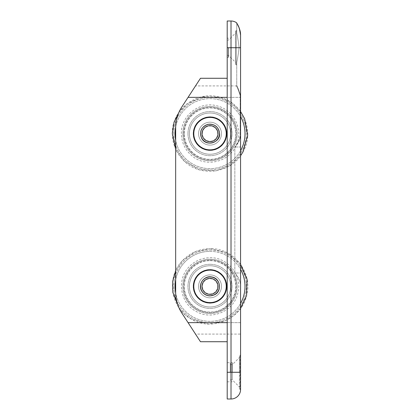<?xml version="1.0" encoding="UTF-8"?>
<svg xmlns="http://www.w3.org/2000/svg" width="420" height="420" viewBox="0 0 420 420"><rect width="100%" height="100%" fill="white"/><g stroke="black" fill="none" stroke-linecap="round" stroke-linejoin="round"><path stroke-width="0.32" stroke-dasharray="2.1 1.58" d="M234.838 273C238.077 276.428 239.988 280.403 240.566 284.923L240.566 273L240.566 284.923C239.988 280.403 238.077 276.428 234.838 273L234.838 147C238.056 143.824 239.967 139.954 240.566 135.392L240.182 135.392L240.566 135.392L240.566 97.361L240.566 135.392C239.967 139.954 238.056 143.824 234.838 147C237.841 143.651 239.626 139.781 240.182 135.392C239.626 139.781 237.841 143.651 234.838 147L234.838 273L240.566 273L240.566 389.456A9.545 9.545 0 0 1 231.021 399L231.021 47.728L240.566 47.728L240.566 273L234.838 273M240.566 264.259L239.815 263.256L226.611 252.504L210.021 248.661C233.741 247.81 253.26 272.979 246.54 295.743C241.463 318.927 212.237 331.574 191.856 319.405C170.662 308.721 165.679 277.263 182.537 260.552C190.06 252.803 199.222 248.834 210.021 248.661L195.048 251.759L182.537 260.552L175.66 270.848L175.66 292.226A38.183 38.183 0 0 0 181.823 313.036A38.183 38.183 0 0 1 175.66 292.226A38.183 38.183 0 0 0 181.823 313.036L195.51 334.089L240.566 334.089L240.566 322.639L240.566 334.089L195.51 334.089L188.066 322.639L200.477 341.728L227.204 341.728L227.204 322.639L227.204 341.728M240.566 147L240.566 135.392L240.566 147L234.838 147L240.566 147M236.749 23.174L236.749 33.133C237.573 36.598 238.35 41.459 239.08 47.728C238.35 53.996 237.573 58.858 236.749 62.323L236.749 64.911L236.749 62.323C237.573 58.858 238.35 53.996 239.08 47.728C238.35 41.459 237.573 36.598 236.749 33.133L236.749 23.1A0.383 0.383 0 0 1 236.749 23.1L236.738 23.069A0.383 0.383 0 0 1 236.749 23.142C238.061 24.197 239.305 28.193 240.471 35.123C239.3 28.193 238.056 24.197 236.749 23.142L236.738 23.069M240.566 355.089L240.566 389.456L240.566 355.089L239.993 355.089L239.993 389.456L239.993 355.089L239.421 355.661L239.421 388.883L239.421 355.661M236.749 64.911L236.177 64.911L236.177 30.545L236.177 64.911L235.604 64.339L235.604 31.117L235.604 64.339M181.823 313.036L188.066 322.639L240.566 322.639L240.566 284.923L240.566 322.639L188.066 322.639L181.823 313.036M227.204 78.272L227.204 322.639L227.204 78.272L200.477 78.272L181.823 106.964A38.183 38.183 0 0 0 175.66 127.775A38.183 38.183 0 0 1 181.823 106.964A38.183 38.183 0 0 0 175.66 127.775L175.66 292.226L175.66 127.775L175.66 149.153L184.212 161.123L198.933 169.675L215.917 170.877L229.751 165.769L240.566 155.741M181.823 106.964L188.066 97.361L240.182 97.361L240.182 135.392L240.182 97.361L240.566 97.361L240.566 95.429L240.566 97.361L240.182 97.361L240.182 95.492C238.46 90.184 237.19 87.019 236.366 85.995C237.195 87.019 238.466 90.184 240.182 95.492L240.471 95.429C238.796 89.948 237.557 86.677 236.749 85.612L236.749 62.323L236.749 85.612C237.552 86.677 238.791 89.948 240.471 95.429L240.182 95.492L240.566 95.429L240.471 35.123L240.566 95.429L240.182 95.492L240.182 97.361L188.066 97.361L227.204 97.361M193.41 133.639A16.611 16.611 0 0 0 218.327 148.019A16.611 16.611 0 0 0 218.327 119.254A16.611 16.611 0 0 0 193.41 133.639A16.611 16.611 0 0 1 218.327 119.254A16.611 16.611 0 0 1 218.327 148.019A16.611 16.611 0 0 1 193.41 133.639A16.611 16.611 0 0 0 218.327 148.019A16.611 16.611 0 0 0 218.327 119.254A16.611 16.611 0 0 0 193.41 133.639M193.41 286.361A16.611 16.611 0 0 0 218.327 300.746A16.611 16.611 0 0 0 218.327 271.981A16.611 16.611 0 0 0 193.41 286.361A16.611 16.611 0 0 1 218.327 271.981A16.611 16.611 0 0 1 218.327 300.746A16.611 16.611 0 0 1 193.41 286.361A16.611 16.611 0 0 0 218.327 300.746A16.611 16.611 0 0 0 218.327 271.981A16.611 16.611 0 0 0 193.41 286.361M217.849 286.361A7.828 7.828 0 0 1 206.11 293.144A7.828 7.828 0 0 1 206.11 279.584A7.828 7.828 0 0 1 217.849 286.361A7.828 7.828 0 0 0 210.021 278.539A7.828 7.828 0 0 0 202.193 286.361A7.828 7.828 0 0 0 210.021 294.189A7.828 7.828 0 0 0 217.849 286.361A7.828 7.828 0 0 0 206.11 279.584A7.828 7.828 0 0 0 206.11 293.144A7.828 7.828 0 0 0 217.849 286.361A7.828 7.828 0 0 1 206.11 293.144A7.828 7.828 0 0 1 206.11 279.584A7.828 7.828 0 0 1 217.849 286.361A7.828 7.828 0 0 0 210.021 278.539A7.828 7.828 0 0 0 202.193 286.361A7.828 7.828 0 0 0 210.021 294.189A7.828 7.828 0 0 0 217.849 286.361A7.828 7.828 0 0 1 206.11 293.144A7.828 7.828 0 0 1 206.11 279.584A7.828 7.828 0 0 1 217.849 286.361M210.021 302.589A16.228 16.228 0 0 0 224.075 278.25A16.228 16.228 0 0 0 195.967 278.25A16.228 16.228 0 0 0 210.021 302.589A16.228 16.228 0 0 1 195.967 278.25A16.228 16.228 0 0 1 224.075 278.25A16.228 16.228 0 0 1 210.021 302.589M201.81 286.361A8.211 8.211 0 0 1 214.127 279.253A8.211 8.211 0 0 1 214.127 293.475A8.211 8.211 0 0 1 201.81 286.361M217.849 133.639A7.828 7.828 0 0 1 206.11 140.416A7.828 7.828 0 0 1 206.11 126.856A7.828 7.828 0 0 1 217.849 133.639A7.828 7.828 0 0 0 210.021 125.811A7.828 7.828 0 0 0 202.193 133.639A7.828 7.828 0 0 0 210.021 141.461A7.828 7.828 0 0 0 217.849 133.639A7.828 7.828 0 0 0 206.11 126.856A7.828 7.828 0 0 0 206.11 140.416A7.828 7.828 0 0 0 217.849 133.639A7.828 7.828 0 0 1 206.11 140.416A7.828 7.828 0 0 1 206.11 126.856A7.828 7.828 0 0 1 217.849 133.639A7.828 7.828 0 0 1 210.021 141.461A7.828 7.828 0 0 1 202.193 133.639A7.828 7.828 0 0 1 213.932 126.856A7.828 7.828 0 0 1 213.932 140.416A7.828 7.828 0 0 1 202.193 133.639A7.828 7.828 0 0 1 210.021 125.811A7.828 7.828 0 0 1 217.849 133.639A7.828 7.828 0 0 0 206.11 126.856A7.828 7.828 0 0 0 206.11 140.416A7.828 7.828 0 0 0 217.849 133.639A7.828 7.828 0 0 0 206.11 126.856A7.828 7.828 0 0 0 206.11 140.416A7.828 7.828 0 0 0 217.849 133.639A7.828 7.828 0 0 0 210.021 125.811A7.828 7.828 0 0 0 202.193 133.639A7.828 7.828 0 0 0 210.021 141.461A7.828 7.828 0 0 0 217.849 133.639A7.828 7.828 0 0 1 206.11 140.416A7.828 7.828 0 0 1 206.11 126.856A7.828 7.828 0 0 1 217.849 133.639M226.249 133.639A16.228 16.228 0 0 0 201.91 119.585A16.228 16.228 0 0 0 201.91 147.688A16.228 16.228 0 0 0 226.249 133.639A16.228 16.228 0 0 1 201.91 147.688A16.228 16.228 0 0 1 201.91 119.585A16.228 16.228 0 0 1 226.249 133.639M201.81 133.639A8.211 8.211 0 0 1 214.127 126.525A8.211 8.211 0 0 1 214.127 140.747A8.211 8.211 0 0 1 201.81 133.639M227.204 399L227.204 362.728L227.204 372.272L240.566 372.272M227.204 21L227.204 372.272M227.204 47.728L227.204 57.272L227.204 38.183L227.204 57.083L227.204 47.728L231.021 47.728L231.021 21M210.021 270.139A16.228 16.228 0 0 1 224.075 294.478A16.228 16.228 0 0 1 195.967 294.478A16.228 16.228 0 0 1 210.021 270.139M218.232 286.361A8.211 8.211 0 0 0 205.916 279.253A8.211 8.211 0 0 0 205.916 293.475A8.211 8.211 0 0 0 218.232 286.361M193.793 133.639A16.228 16.228 0 0 1 218.132 119.585A16.228 16.228 0 0 1 218.132 147.688A16.228 16.228 0 0 1 193.793 133.639M218.232 133.639A8.211 8.211 0 0 0 205.916 126.525A8.211 8.211 0 0 0 205.916 140.747A8.211 8.211 0 0 0 218.232 133.639M236.749 85.528A0.383 0.383 0 0 1 236.366 85.911L195.51 85.911L236.366 85.911A0.383 0.383 0 0 0 236.749 85.528A0.383 0.383 0 0 1 236.366 85.911M239.789 29.768L236.733 23.142M235.604 47.728L235.604 62.449L235.604 47.728M228.522 47.728L228.538 57.272L228.538 47.728M228.349 47.728L228.349 57.083L228.349 47.728M239.421 372.272L239.421 357.551L239.421 372.272M232.339 372.272L232.339 379.911L232.339 372.272M230.26 372.272L230.26 362.917L230.26 372.272M232.166 372.272L232.166 362.917L232.166 372.272M232.36 372.272L232.36 362.728L232.36 372.272M210.021 278.539A7.828 7.828 0 0 1 216.799 290.278A7.828 7.828 0 0 1 203.243 290.278A7.828 7.828 0 0 1 210.021 278.539A7.828 7.828 0 0 1 217.849 286.361A7.828 7.828 0 0 1 210.021 294.189A7.828 7.828 0 0 1 202.193 286.361A7.828 7.828 0 0 1 210.021 278.539M210.021 294.189A7.828 7.828 0 0 0 216.799 282.45A7.828 7.828 0 0 0 203.243 282.45A7.828 7.828 0 0 0 210.021 294.189A7.828 7.828 0 0 0 216.799 282.45A7.828 7.828 0 0 0 203.243 282.45A7.828 7.828 0 0 0 210.021 294.189M210.021 295.717A9.356 9.356 0 0 1 201.92 281.689A9.356 9.356 0 0 1 218.122 281.689A9.356 9.356 0 0 1 210.021 295.717A9.356 9.356 0 0 0 218.122 281.689A9.356 9.356 0 0 0 201.92 281.689A9.356 9.356 0 0 0 210.021 295.717M210.021 294A7.639 7.639 0 0 0 217.66 286.361A7.639 7.639 0 0 0 210.021 278.728A7.639 7.639 0 0 0 202.382 286.361A7.639 7.639 0 0 0 210.021 294A7.639 7.639 0 0 0 217.66 286.361A7.639 7.639 0 0 0 210.021 278.728A7.639 7.639 0 0 0 202.382 286.361A7.639 7.639 0 0 0 210.021 294A7.639 7.639 0 0 0 217.66 286.361A7.639 7.639 0 0 0 210.021 278.728A7.639 7.639 0 0 0 202.382 286.361A7.639 7.639 0 0 0 210.021 294M219.377 133.639A9.356 9.356 0 0 1 205.343 141.74A9.356 9.356 0 0 1 205.343 125.533A9.356 9.356 0 0 1 219.377 133.639A9.356 9.356 0 0 0 205.343 125.533A9.356 9.356 0 0 0 205.343 141.74A9.356 9.356 0 0 0 219.377 133.639M217.66 133.639A7.639 7.639 0 0 0 210.021 126A7.639 7.639 0 0 0 202.382 133.639A7.639 7.639 0 0 0 210.021 141.272A7.639 7.639 0 0 0 217.66 133.639A7.639 7.639 0 0 0 210.021 126A7.639 7.639 0 0 0 202.382 133.639A7.639 7.639 0 0 0 210.021 141.272A7.639 7.639 0 0 0 217.66 133.639A7.639 7.639 0 0 0 210.021 126A7.639 7.639 0 0 0 202.382 133.639A7.639 7.639 0 0 0 210.021 141.272A7.639 7.639 0 0 0 217.66 133.639M210.021 149.861A16.228 16.228 0 0 1 195.967 125.522A16.228 16.228 0 0 1 224.075 125.522A16.228 16.228 0 0 1 210.021 149.861A16.228 16.228 0 0 1 195.967 125.522A16.228 16.228 0 0 1 224.075 125.522A16.228 16.228 0 0 1 210.021 149.861A16.228 16.228 0 0 0 224.075 125.522A16.228 16.228 0 0 0 195.967 125.522A16.228 16.228 0 0 0 210.021 149.861A16.228 16.228 0 0 0 224.075 125.522A16.228 16.228 0 0 0 195.967 125.522A16.228 16.228 0 0 0 210.021 149.861M210.021 122.183A11.456 11.456 0 0 0 200.099 139.361A11.456 11.456 0 0 0 219.938 139.361A11.456 11.456 0 0 0 210.021 122.183A11.456 11.456 0 0 1 219.938 139.361A11.456 11.456 0 0 1 200.099 139.361A11.456 11.456 0 0 1 210.021 122.183M210.021 150.439A16.8 16.8 0 0 1 195.473 125.239A16.8 16.8 0 0 1 224.569 125.239A16.8 16.8 0 0 1 210.021 150.439A16.8 16.8 0 0 0 224.569 125.239A16.8 16.8 0 0 0 195.473 125.239A16.8 16.8 0 0 0 210.021 150.439M210.021 113.017A20.617 20.617 0 0 1 227.876 143.945A20.617 20.617 0 0 1 192.166 143.945A20.617 20.617 0 0 1 210.021 113.017A20.617 20.617 0 0 1 230.638 133.639A20.617 20.617 0 0 1 210.021 154.256A20.617 20.617 0 0 1 189.404 133.639A20.617 20.617 0 0 1 210.021 113.017A20.617 20.617 0 0 1 227.876 143.945A20.617 20.617 0 0 1 192.166 143.945A20.617 20.617 0 0 1 210.021 113.017A20.617 20.617 0 0 1 230.638 133.639A20.617 20.617 0 0 1 210.021 154.256A20.617 20.617 0 0 1 189.404 133.639A20.617 20.617 0 0 1 210.021 113.017A20.617 20.617 0 0 1 230.638 133.639A20.617 20.617 0 0 1 210.021 154.256A20.617 20.617 0 0 1 189.404 133.639A20.617 20.617 0 0 1 210.021 113.017A20.617 20.617 0 0 1 230.638 133.639A20.617 20.617 0 0 1 210.021 154.256A20.617 20.617 0 0 1 189.404 133.639A20.617 20.617 0 0 1 210.021 113.017M182.91 133.639A27.111 27.111 0 0 1 210.021 106.528A27.111 27.111 0 0 1 237.132 133.639A27.111 27.111 0 0 1 210.021 160.745A27.111 27.111 0 0 1 182.91 133.639A27.111 27.111 0 0 1 210.021 106.528A27.111 27.111 0 0 1 237.132 133.639A27.111 27.111 0 0 1 210.021 160.745A27.111 27.111 0 0 1 182.91 133.639A27.111 27.111 0 0 1 210.021 106.528A27.111 27.111 0 0 1 237.132 133.639A27.111 27.111 0 0 1 210.021 160.745A27.111 27.111 0 0 1 182.91 133.639A27.111 27.111 0 0 1 210.021 106.528A27.111 27.111 0 0 1 237.132 133.639A27.111 27.111 0 0 1 210.021 160.745A27.111 27.111 0 0 1 182.91 133.639A27.111 27.111 0 0 1 210.021 106.528A27.111 27.111 0 0 1 237.132 133.639A27.111 27.111 0 0 1 210.021 160.745A27.111 27.111 0 0 1 182.91 133.639A27.111 27.111 0 0 1 210.021 106.528A27.111 27.111 0 0 1 237.132 133.639A27.111 27.111 0 0 1 210.021 160.745A27.111 27.111 0 0 1 182.91 133.639M183.771 133.639A26.25 26.25 0 0 1 223.146 110.901A26.25 26.25 0 0 1 223.146 156.371A26.25 26.25 0 0 1 183.771 133.639A26.25 26.25 0 0 1 223.146 110.901A26.25 26.25 0 0 1 223.146 156.371A26.25 26.25 0 0 1 183.771 133.639M221.477 286.361A11.456 11.456 0 0 0 204.293 276.444A11.456 11.456 0 0 0 204.293 296.284A11.456 11.456 0 0 0 221.477 286.361A11.456 11.456 0 0 1 204.293 296.284A11.456 11.456 0 0 1 204.293 276.444A11.456 11.456 0 0 1 221.477 286.361M193.793 286.361A16.228 16.228 0 0 0 218.132 300.416A16.228 16.228 0 0 0 218.132 272.312A16.228 16.228 0 0 0 193.793 286.361A16.228 16.228 0 0 1 218.132 272.312A16.228 16.228 0 0 1 218.132 300.416A16.228 16.228 0 0 1 193.793 286.361A16.228 16.228 0 0 0 218.132 300.416A16.228 16.228 0 0 0 218.132 272.312A16.228 16.228 0 0 0 193.793 286.361A16.228 16.228 0 0 1 218.132 272.312A16.228 16.228 0 0 1 218.132 300.416A16.228 16.228 0 0 1 193.793 286.361M193.221 286.361A16.8 16.8 0 0 0 218.421 300.914A16.8 16.8 0 0 0 218.421 271.814A16.8 16.8 0 0 0 193.221 286.361A16.8 16.8 0 0 1 218.421 271.814A16.8 16.8 0 0 1 218.421 300.914A16.8 16.8 0 0 1 193.221 286.361M230.638 286.361A20.617 20.617 0 0 1 199.71 304.222A20.617 20.617 0 0 1 199.71 268.506A20.617 20.617 0 0 1 230.638 286.361A20.617 20.617 0 0 1 199.71 304.222A20.617 20.617 0 0 1 199.71 268.506A20.617 20.617 0 0 1 230.638 286.361A20.617 20.617 0 0 1 210.021 306.983A20.617 20.617 0 0 1 189.404 286.361A20.617 20.617 0 0 1 210.021 265.745A20.617 20.617 0 0 1 230.638 286.361A20.617 20.617 0 0 1 210.021 306.983A20.617 20.617 0 0 1 189.404 286.361A20.617 20.617 0 0 1 210.021 265.745A20.617 20.617 0 0 1 230.638 286.361A20.617 20.617 0 0 1 210.021 306.983A20.617 20.617 0 0 1 189.404 286.361A20.617 20.617 0 0 1 210.021 265.745A20.617 20.617 0 0 1 230.638 286.361A20.617 20.617 0 0 1 210.021 306.983A20.617 20.617 0 0 1 189.404 286.361A20.617 20.617 0 0 1 210.021 265.745A20.617 20.617 0 0 1 230.638 286.361M210.021 259.255A27.111 27.111 0 0 1 237.132 286.361A27.111 27.111 0 0 1 210.021 313.472A27.111 27.111 0 0 1 182.91 286.361A27.111 27.111 0 0 1 210.021 259.255A27.111 27.111 0 0 1 237.132 286.361A27.111 27.111 0 0 1 210.021 313.472A27.111 27.111 0 0 1 182.91 286.361A27.111 27.111 0 0 1 210.021 259.255A27.111 27.111 0 0 1 237.132 286.361A27.111 27.111 0 0 1 210.021 313.472A27.111 27.111 0 0 1 182.91 286.361A27.111 27.111 0 0 1 210.021 259.255A27.111 27.111 0 0 1 237.132 286.361A27.111 27.111 0 0 1 210.021 313.472A27.111 27.111 0 0 1 182.91 286.361A27.111 27.111 0 0 1 210.021 259.255A27.111 27.111 0 0 1 237.132 286.361A27.111 27.111 0 0 1 210.021 313.472A27.111 27.111 0 0 1 182.91 286.361A27.111 27.111 0 0 1 210.021 259.255A27.111 27.111 0 0 1 237.132 286.361A27.111 27.111 0 0 1 210.021 313.472A27.111 27.111 0 0 1 182.91 286.361A27.111 27.111 0 0 1 210.021 259.255M210.021 260.111A26.25 26.25 0 0 1 232.754 299.486A26.25 26.25 0 0 1 187.288 299.486A26.25 26.25 0 0 1 210.021 260.111A26.25 26.25 0 0 1 232.754 299.486A26.25 26.25 0 0 1 187.288 299.486A26.25 26.25 0 0 1 210.021 260.111M239.421 388.883L240.566 389.456A9.545 9.545 0 0 1 231.021 399M236.749 85.612A0.383 0.378 0 0 1 236.366 85.995A0.383 0.378 180 0 0 236.749 85.612M236.591 22.832A0.383 0.383 180 0 1 236.749 23.142M210.021 295.811A9.45 9.45 0 0 0 218.206 281.642A9.45 9.45 0 0 0 201.836 281.642A9.45 9.45 0 0 0 210.021 295.811M219.471 133.639A9.45 9.45 0 0 0 205.296 125.454A9.45 9.45 0 0 0 205.296 141.818A9.45 9.45 0 0 0 219.471 133.639M227.204 322.639L188.066 322.639M187.971 133.639A22.05 22.05 0 0 1 221.046 114.539A22.05 22.05 0 0 1 221.046 152.733A22.05 22.05 0 0 1 187.971 133.639A22.05 22.05 0 0 1 221.046 114.539A22.05 22.05 0 0 1 221.046 152.733A22.05 22.05 0 0 1 187.971 133.639M184.343 133.639A25.678 25.678 0 0 1 222.857 111.4A25.678 25.678 0 0 1 222.857 155.873A25.678 25.678 0 0 1 184.343 133.639A25.678 25.678 0 0 1 222.857 111.4A25.678 25.678 0 0 1 222.857 155.873A25.678 25.678 0 0 1 184.343 133.639M175.025 133.639A34.996 34.996 0 0 1 227.519 103.331A34.996 34.996 0 0 1 227.519 163.942A34.996 34.996 0 0 1 175.025 133.639M173.68 133.639A36.34 36.34 0 0 1 228.191 102.165A36.34 36.34 0 0 1 228.191 165.107A36.34 36.34 0 0 1 173.68 133.639A36.34 36.34 0 0 1 228.191 102.165A36.34 36.34 0 0 1 228.191 165.107A36.34 36.34 0 0 1 173.68 133.639M175.665 126.977A34.996 34.996 0 0 1 240.566 116.561M240.566 150.712A34.996 34.996 0 0 1 175.66 140.254M210.021 264.311A22.05 22.05 0 0 1 229.115 297.386A22.05 22.05 0 0 1 190.927 297.386A22.05 22.05 0 0 1 210.021 264.311A22.05 22.05 0 0 1 229.115 297.386A22.05 22.05 0 0 1 190.927 297.386A22.05 22.05 0 0 1 210.021 264.311M210.021 260.689A25.678 25.678 0 0 1 232.26 299.203A25.678 25.678 0 0 1 187.782 299.203A25.678 25.678 0 0 1 210.021 260.689A25.678 25.678 0 0 1 232.26 299.203A25.678 25.678 0 0 1 187.782 299.203A25.678 25.678 0 0 1 210.021 260.689M175.66 279.746A34.996 34.996 0 0 1 240.566 269.288M240.566 303.44A34.996 34.996 0 0 1 175.665 293.024M210.021 251.37A34.996 34.996 0 0 1 240.329 303.86A34.996 34.996 0 0 1 179.713 303.86A34.996 34.996 0 0 1 210.021 251.37M210.021 250.026A36.34 36.34 0 0 1 241.49 304.531A36.34 36.34 0 0 1 178.553 304.531A36.34 36.34 0 0 1 210.021 250.026A36.34 36.34 0 0 1 241.49 304.531A36.34 36.34 0 0 1 178.553 304.531A36.34 36.34 0 0 1 210.021 250.026M235.604 31.117L236.749 30.545M238.754 26.896L239.164 27.893M227.204 55.361L228.522 55.361L235.604 62.449M227.204 40.089L228.522 40.089L235.604 33.007M227.204 38.183L228.538 38.183L227.204 38.372M227.204 57.272L228.538 57.272L227.204 57.083M230.26 379.911L232.339 379.911L239.421 386.993M230.26 364.639L232.339 364.639L239.421 357.551M227.204 362.728L232.36 362.728L230.26 362.917M227.204 381.817L232.36 381.817L230.26 381.628M210.021 295.911C212.641 295.869 214.893 294.94 216.773 293.113C220.537 288.482 220.469 283.915 216.557 279.405C214.258 277.347 211.585 276.523 208.53 276.938L204.409 278.644C200.681 281.746 199.631 285.584 201.259 290.157C203.039 293.811 205.958 295.733 210.021 295.911M219.566 133.639C218.584 126.704 214.609 123.622 207.648 124.388C201.175 127.071 199.18 131.686 201.658 138.233C206.152 147.383 220.726 142.175 219.566 133.639M172.316 133.639C171.47 109.919 196.634 90.395 219.398 97.114C242.582 102.197 255.229 131.423 243.059 151.798C232.376 172.993 200.923 177.975 184.212 161.123C176.458 153.599 172.494 144.438 172.316 133.639M181.382 133.639C180.742 115.621 199.852 100.795 217.14 105.898C235.037 110.182 243.595 131.492 235.93 145.829C228.842 162.403 205.238 167.68 191.767 155.699C185.026 149.888 181.566 142.537 181.382 133.639M178.93 112.303L186.91 103.845L202.377 96.716L219.398 97.114L231.242 102.47L240.566 111.531M240.566 308.469L233.625 315.767L224.994 320.969L208.247 324.025L191.856 319.405L184.706 314.307L178.93 307.697M210.021 257.728C228.034 257.082 242.86 276.197 237.757 293.486C233.903 311.094 211.701 320.702 196.224 311.456C180.128 303.345 176.342 279.452 189.147 266.763C194.859 260.873 201.821 257.864 210.021 257.728"/><path stroke-width="0.63" d="M227.204 21L231.021 21L227.204 21L227.204 399L231.021 399A9.545 9.545 0 0 0 240.566 389.456L240.566 35.123L239.789 29.768M236.749 23.174L237.321 24.108C239.248 27.153 240.329 30.823 240.566 35.123C240.718 28.886 236.576 23.047 236.591 22.832A0.383 0.383 0 0 1 236.744 23.079L238.754 26.896M227.204 341.728L200.477 341.728L181.823 313.036A38.183 38.183 0 0 1 175.66 292.226L175.66 127.775A38.183 38.183 0 0 1 181.823 106.964L200.477 78.272L227.204 78.272M178.93 112.303L174.006 122.467L172.316 133.639L175.66 149.153L175.66 270.848L172.652 281.342L172.783 292.262L178.93 307.697M227.204 97.361L188.066 97.361L181.823 106.964M193.41 286.361A16.611 16.611 0 0 0 218.327 300.746A16.611 16.611 0 0 0 218.327 271.981A16.611 16.611 0 0 0 193.41 286.361M193.41 133.639A16.611 16.611 0 0 0 218.327 148.019A16.611 16.611 0 0 0 218.327 119.254A16.611 16.611 0 0 0 193.41 133.639M227.204 47.728L231.021 47.728L231.021 21A9.545 9.545 0 0 1 236.591 22.79A9.545 9.545 0 0 0 231.021 21A9.545 9.545 0 0 1 236.591 22.79A0.383 0.383 0 0 1 236.749 23.09A0.383 0.383 0 0 0 236.591 22.79L236.591 22.832M240.566 372.272L231.021 372.272L231.021 47.728L240.566 47.728L240.566 35.123L240.209 31.495L239.164 27.893M210.021 270.139A16.228 16.228 0 0 0 195.967 294.478A16.228 16.228 0 0 0 224.075 294.478A16.228 16.228 0 0 0 210.021 270.139M193.793 133.639A16.228 16.228 0 0 0 218.132 147.688A16.228 16.228 0 0 0 218.132 119.585A16.228 16.228 0 0 0 193.793 133.639M227.204 399L231.021 399L231.021 372.272L227.204 372.272M236.591 22.79A0.383 0.383 0 0 1 236.749 23.09M210.021 295.811A9.45 9.45 0 0 0 218.206 281.642A9.45 9.45 0 0 0 201.836 281.642A9.45 9.45 0 0 0 210.021 295.811M219.471 133.639A9.45 9.45 0 0 0 205.296 125.454A9.45 9.45 0 0 0 205.296 141.818A9.45 9.45 0 0 0 219.471 133.639M227.204 322.639L188.066 322.639M175.66 140.254A34.996 34.996 0 0 1 175.665 126.977M240.566 116.561A34.996 34.996 0 0 1 240.566 150.712M240.566 269.288A34.996 34.996 0 0 1 240.566 303.44M175.665 293.024A34.996 34.996 0 0 1 175.66 279.746M210.021 295.911L214.352 294.866C222.374 291.328 220.5 278.15 211.811 276.985C204.125 275.105 197.431 284.629 201.805 291.223C203.716 294.231 206.456 295.796 210.021 295.911M219.566 133.639C218.584 126.704 214.609 123.622 207.648 124.388C201.175 127.071 199.18 131.686 201.658 138.233C206.152 147.383 220.726 142.175 219.566 133.639M240.566 111.531L244.624 118.661L247.684 135.413L243.059 151.798L240.566 155.741M240.566 264.259L247.065 279.332L246.54 295.743L240.566 308.469"/></g></svg>
